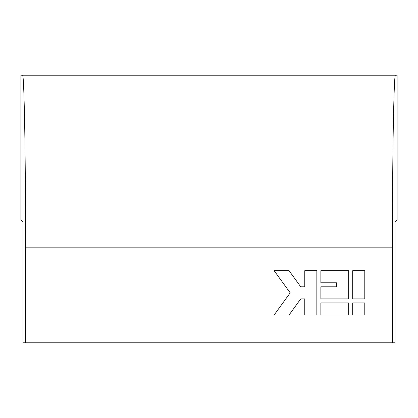 <?xml version="1.0" encoding="UTF-8"?>
<svg xmlns="http://www.w3.org/2000/svg" width="418" height="418" viewBox="0 0 418 418"><rect width="100%" height="100%" fill="white"/><g stroke="black" fill="none" stroke-linecap="round" stroke-linejoin="round"><path stroke-width="0.63" d="M20.9 219.837L20.9 75.203L22.556 75.203C23.324 74.613 24.035 91.469 24.688 125.771C25.289 159.514 25.582 207.359 25.571 247.843L25.571 342.797L23.011 342.797L23.011 221.948L20.9 219.837M395.444 75.203C394.676 74.613 393.965 91.469 393.312 125.771C392.711 159.514 392.418 207.359 392.429 247.843L392.429 342.797L394.989 342.797L394.989 221.948L397.1 219.837L397.1 75.203L22.556 75.203M392.429 342.797L25.571 342.797M348.669 270.692L320.872 270.692L320.872 282.777L336.584 282.777L336.584 286.8L320.872 286.8L320.872 298.886L348.669 298.886L348.669 270.692M364.783 270.692L352.698 270.692L352.698 298.886L364.783 298.886L364.783 270.692M348.669 302.914L320.872 302.914L320.872 315L348.669 315L348.669 302.914M289.068 315L300.735 298.886L304.764 298.886L304.764 315L316.844 315L316.844 270.692L304.764 270.692L304.764 286.8L300.735 286.8L289.068 270.692L274.145 270.692L290.186 292.846L274.145 315L289.068 315M364.783 302.914L352.698 302.914L352.698 315L364.783 315L364.783 302.914M392.429 247.843L25.571 247.843"/></g></svg>
